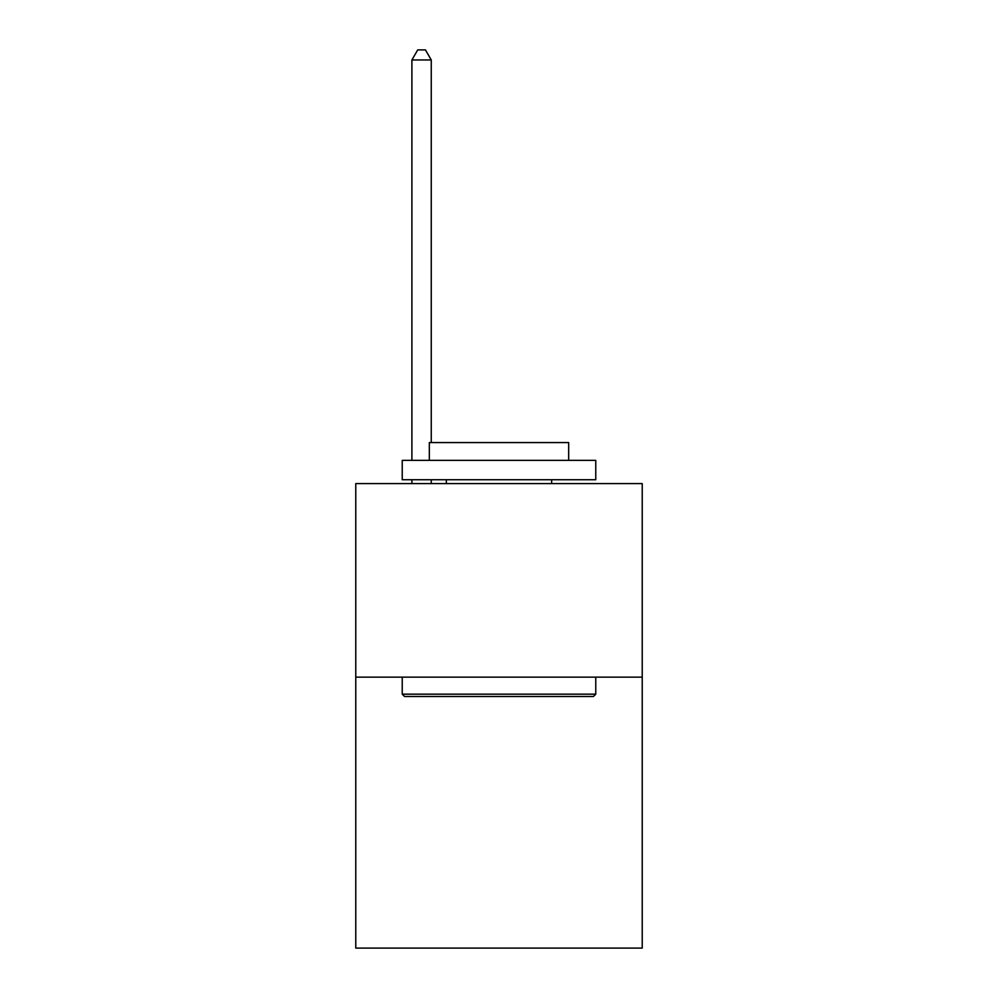 <?xml version="1.0" encoding="UTF-8"?>
<svg xmlns="http://www.w3.org/2000/svg" width="998" height="998" viewBox="0 0 998 998"><rect width="100%" height="100%" fill="white"/><g stroke="black" fill="none" stroke-linecap="round" stroke-linejoin="round"><path stroke-width="1.5" d="M642.225 677.143L642.225 948.1L355.775 948.1L355.775 483.593L642.225 483.593L642.225 677.143L355.775 677.143M404.552 696.492L402.231 694.171L595.769 694.171L593.448 696.492L404.552 696.492M595.769 460.365L595.769 479.726L402.231 479.726L402.231 460.365L595.769 460.365M429.327 460.365L429.327 442.563L568.673 442.563L568.673 460.365M595.769 677.143L595.769 694.171M402.231 677.143L402.231 694.171M551.644 479.726L551.644 483.593M446.356 479.726L446.356 483.593M431.261 442.563L431.261 59.967L411.9 59.967L411.9 460.365M411.9 479.726L411.9 483.593M431.261 479.726L431.261 483.593M411.9 59.967L417.713 49.9L425.447 49.9L431.261 59.967"/></g></svg>
